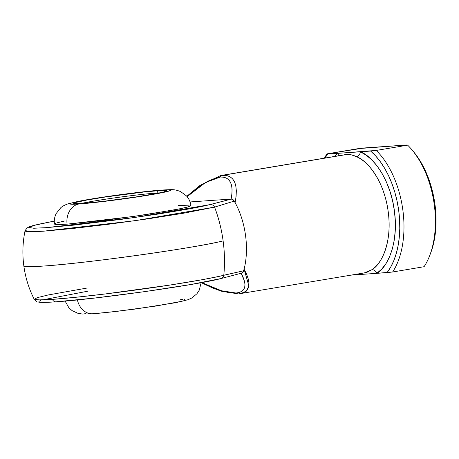 <?xml version="1.0" encoding="UTF-8"?>
<svg xmlns="http://www.w3.org/2000/svg" width="459" height="459" viewBox="0 0 459 459"><rect width="100%" height="100%" fill="white"/><g stroke="black" fill="none" stroke-linecap="round" stroke-linejoin="round"><path stroke-width="0.69" d="M236.356 274.522L242.008 272.985L243.132 272.118L243.763 270.764L223.78 275.257C224.921 264.16 224.703 252.714 223.12 240.906A89.597 51.465 -99.5 0 0 214.565 207.112A89.597 51.465 80.5 0 1 223.12 240.906C195.718 247.975 85.248 263.42 43.094 266.082L28.865 266.696L23.839 265.927A104.818 4.756 -7.7 0 0 43.094 266.082A104.818 4.756 -7.7 0 0 138.716 255.17A104.818 4.756 -7.7 0 0 223.12 240.906A89.597 51.465 80.5 0 1 223.78 275.257A4.492 4.171 75.8 0 1 220.79 278.602A4.492 4.171 -104.2 0 0 223.78 275.257C214.548 277.735 184.507 283.203 144.47 288.814C104.566 294.454 67.898 298.367 52.389 299.366A4.492 3.672 86 0 0 55.918 301.815A4.492 3.672 -94 0 1 52.389 299.366L75.649 297.3L105.26 293.961L169.91 285.068L202.482 279.657L218.186 276.559L243.763 270.764L244.113 269.152L246.644 274.333L248.273 279.032L248.979 283.18L248.749 286.72L247.59 289.6L245.519 291.775L242.564 293.209L240.51 293.685M159.801 192.849A44.919 2.037 -7.7 0 0 156.84 193.027L158.252 190.669A47.019 2.134 172.3 0 1 166.852 190.841A47.019 2.134 172.3 0 1 133.603 197.301A47.019 2.134 172.3 0 1 82.339 203.406L103.751 201.283L135.135 197.072L157.173 193.377L163.852 191.925L166.869 190.686L160.719 190.514L145.021 191.873L105.45 196.997L86.384 200.135L75.322 202.539L73.807 203.159L74.886 203.647L82.339 203.406A47.019 2.134 172.3 0 1 73.761 203.423A47.019 2.134 172.3 0 1 104.968 197.072A47.019 2.134 172.3 0 1 158.252 190.669L156.84 193.027A44.919 2.037 172.3 0 1 159.801 192.849M112.673 311.845L94.026 313.629A17.97 14.688 -94 0 1 92.77 313.772A17.97 14.688 -94 0 1 77.405 299.916A17.97 14.688 86 0 0 92.77 313.772M79.195 203.934C68.982 204.812 61.013 204.163 91.031 199.086C121.847 193.95 154.488 190.462 161.396 190.141A17.97 14.688 -94 0 1 162.652 189.997A17.97 14.688 86 0 0 161.396 190.141L170.335 189.986L170.628 190.405L167.46 191.501L157.012 193.681L136.369 197.077L93.521 202.626L76.527 204.1L69.866 203.911L71.598 202.998L77.531 201.57L104.222 196.997L133.5 193.004L161.396 190.141C171.603 189.263 179.578 189.911 149.559 194.983C118.738 200.118 86.103 203.612 79.195 203.934A17.97 14.688 86 0 0 67.094 224.153A17.97 14.688 -94 0 1 79.195 203.934M190.405 205.288L190.927 205.523L190.801 205.85L188.58 206.762L180.559 208.69L144.447 214.881L104.83 220.28L67.094 224.153L132.708 216.591L176.004 209.602L187.593 207.049L190.955 205.598C190.428 201.903 188.93 198.672 186.469 195.907L180.525 191.541C173.95 189.154 173.324 189.521 162.543 190.003C143.581 191.254 99.454 197.163 79.441 201.128L68.121 203.802C64.811 204.972 62.367 206.275 60.795 207.709L56.216 213.487C54.558 216.82 53.967 220.343 54.443 224.055L58.517 224.56L67.094 224.153L56.176 224.508L54.472 224.124L55.384 223.384M156.892 193.428L156.84 193.027L156.892 193.428M220.624 175.556L226.648 175.499L229.959 176.692L232.621 178.849L234.583 181.953L235.834 185.947L236.339 190.772L236.104 196.36L235.117 202.626L234.337 201.065L214.565 207.112L183.439 213.246L148.205 218.805L108.938 224.204L71.948 228.582L43.18 231.221L27.253 231.709L24.998 231.107L26.725 229.965M24.998 231.107L25.13 230.785M222.735 291.247L219.7 290.208M363.981 272.962L367.412 272.101L371.779 269.76A59.894 34.402 -99.5 0 0 388.182 211.536A59.894 34.402 -99.5 0 0 356.488 156.685L351.565 154.901L346.665 154.499L222.735 175.298L345.311 154.643L220.773 175.533L200.095 185.35L186.819 196.309M195.683 189.309L196.601 188.557M220.263 278.699L190.468 284.569L144.35 291.677L94.95 298.011L56.222 301.781A4.492 3.672 -94 0 1 55.918 301.815M49.606 302.177L44.494 302.332M40.977 302.246L39.118 301.919L38.946 301.362L40.472 300.576M34.213 299.251L38.091 299.934L52.389 299.366L39.784 299.945L34.224 299.291C28.894 288.745 25.434 277.626 23.839 265.927L23.839 265.927C22.267 254.223 22.657 242.582 24.993 231.003L30.116 231.801L43.18 231.221L135.256 220.67L214.565 207.112A4.492 4.171 -104.2 0 0 210.239 204.582L134.332 217.56L46.198 227.664L33.587 228.215L28.802 227.417L35.613 224.95L54.288 221.083L38.447 224.273L30.455 226.459L28.928 227.245L29.095 227.802L34.471 228.215L46.198 227.664L73.738 225.134L121.727 219.293L158.682 213.974L189.86 208.793L204.892 205.833L221.163 201.771L231.135 199.074L190.072 201.949L231.135 199.074L231.915 193.962L232.07 189.424L231.6 185.528L230.51 182.321L228.811 179.836L226.534 178.115L223.699 177.174L220.349 177.031L216.516 177.679L207.629 181.322L197.49 187.92L187.117 196.67L205.523 182.51L220.349 177.031A4.492 3.672 -94 0 1 222.735 175.298L220.836 175.522M56.818 222.89L64.839 220.957M178.304 205.494L189.223 205.144M324.966 158.051L327.686 154.069L338.008 153.346L334.083 156.519L338.008 153.346L326.951 153.885L358.381 148.613L406.915 144.975L363.947 147.982L326.951 153.885A74.869 43.008 -99.5 0 0 324.438 158.137A74.869 43.008 80.5 0 1 326.951 153.885L327.686 154.069A71.874 41.287 80.5 0 0 324.966 158.051M364.36 272.904L371.779 269.76A4.492 3.563 -123.6 0 1 376.759 273.334L351.049 275.136L376.759 273.334L381.659 269.175L385.962 263.621L389.548 256.81L392.33 248.921L394.247 240.143L395.239 230.693L395.291 220.813L394.39 210.75L392.577 200.749L389.88 191.059L386.375 181.93L382.146 173.577L377.298 166.221L371.956 160.042L366.248 155.188L360.321 151.786L370.648 151.063L375.686 155.974L380.419 161.832L384.774 168.528L388.687 175.963L392.084 184.002L394.912 192.528L397.133 201.386L398.699 210.446L399.588 219.551L399.783 228.559L399.29 237.314L398.114 245.674L396.266 253.511L393.782 260.689L390.707 267.092L387.08 272.612L376.759 273.334L392.652 271.986L424.076 266.713A74.869 43.008 -99.5 0 0 407.644 145.159L376.214 150.432A74.869 43.008 80.5 0 1 392.652 271.986L424.076 266.713A74.869 43.008 80.5 0 0 429.819 255.273A74.869 43.008 80.5 0 0 412.165 150.064A74.869 43.008 80.5 0 0 407.644 145.159L376.214 150.432L338.008 153.346L360.321 151.786C371.91 155.693 390.139 177.862 394.39 210.75C399.032 243.609 387.08 267.895 376.759 273.334A4.492 3.563 56.4 0 0 371.779 269.76C381.383 264.7 392.497 242.105 388.182 211.536C384.229 180.944 367.269 160.323 356.488 156.685A4.492 3.437 113.8 0 0 360.321 151.786A4.492 3.437 -66.2 0 1 356.488 156.685C353.172 155.027 349.896 154.299 346.665 154.499L344.692 154.74M238.973 293.869L238.766 293.886A4.492 3.672 -94 0 1 238.473 293.921A4.492 3.672 -94 0 1 236.029 293.014L239.288 292.458L241.841 291.31L243.654 289.577L244.699 287.282L244.974 284.46L244.469 281.137L241.153 273.191C247.533 285.332 245.823 291.941 236.029 293.014L221.485 290.771L201.776 282.578L210.87 286.846L222.466 291.058L227.566 292.308L236.029 293.014A4.492 3.672 86 0 0 238.473 293.921L221.301 291.178L212.345 287.868L201.231 282.675M235.117 202.626A59.894 34.402 80.5 0 1 244.113 269.152A59.894 34.402 -99.5 0 0 235.117 202.626C238.473 184.254 234.342 175.143 222.735 175.298A4.492 3.672 86 0 0 220.349 177.031C230.252 176.79 233.849 184.139 231.135 199.074L210.239 204.582A4.492 4.171 75.8 0 1 214.565 207.112L234.337 201.065L232.931 199.516L231.164 199.074L232.931 199.516L235.117 202.626M430.662 253.041L432.533 247.424L434.375 239.592L435.557 231.227L436.05 222.472L435.849 213.469L434.96 204.364L433.394 195.304L431.179 186.44L428.35 177.92L424.948 169.876L421.041 162.446L413.674 151.877M406.915 144.975L407.644 145.159L406.915 144.975M429.819 255.273L430.691 252.961A71.874 41.287 -99.5 0 0 413.743 151.963L412.165 150.064M392.652 271.986A74.869 43.008 -99.5 0 0 376.214 150.432L370.648 151.063A71.874 41.287 80.5 0 1 387.08 272.612L392.652 271.986M354.446 274.901A4.492 3.437 113.8 0 0 354.451 274.568A4.492 3.437 -66.2 0 1 354.446 274.901M338.134 155.836A4.492 3.563 56.4 0 0 338.008 153.346A4.492 3.563 -123.6 0 1 338.134 155.836M91.358 313.795L87.302 313.927M85.953 313.887L84.789 313.359M180.662 299.584L182.952 299.538M184.294 299.572L185.459 300.1M182.292 301.196L155.808 306.067L117.211 311.328M81.094 203.486A44.919 2.037 172.3 0 1 156.84 193.027A44.919 2.037 -7.7 0 0 81.094 203.486M241.669 273.105L220.768 278.607C197.433 284.953 95.145 299.325 55.935 301.815C47.805 302.406 42.194 302.527 39.095 302.188L37.787 301.947C37.311 302.292 36.118 301.408 34.224 299.291L37.403 297.61L48.281 294.953L87.262 288.005M87.698 291.213L42.549 299.893M240.539 293.68L246.265 291.167L248.887 285.957L244.113 269.152L242.794 272.474M65.103 301.087L68.919 307.823L72.074 310.611L77.904 313.313L82.327 314.025L92.879 313.761L104.176 312.774L135.462 309.033L175.814 302.67L187.955 299.744L192.046 297.885L196.945 293.731L199.246 290.197L201.134 282.692M364.515 272.875L238.479 293.921M54.288 221.072L32.893 225.621L28.986 226.889L26.725 228.175L24.993 231.003"/></g></svg>
